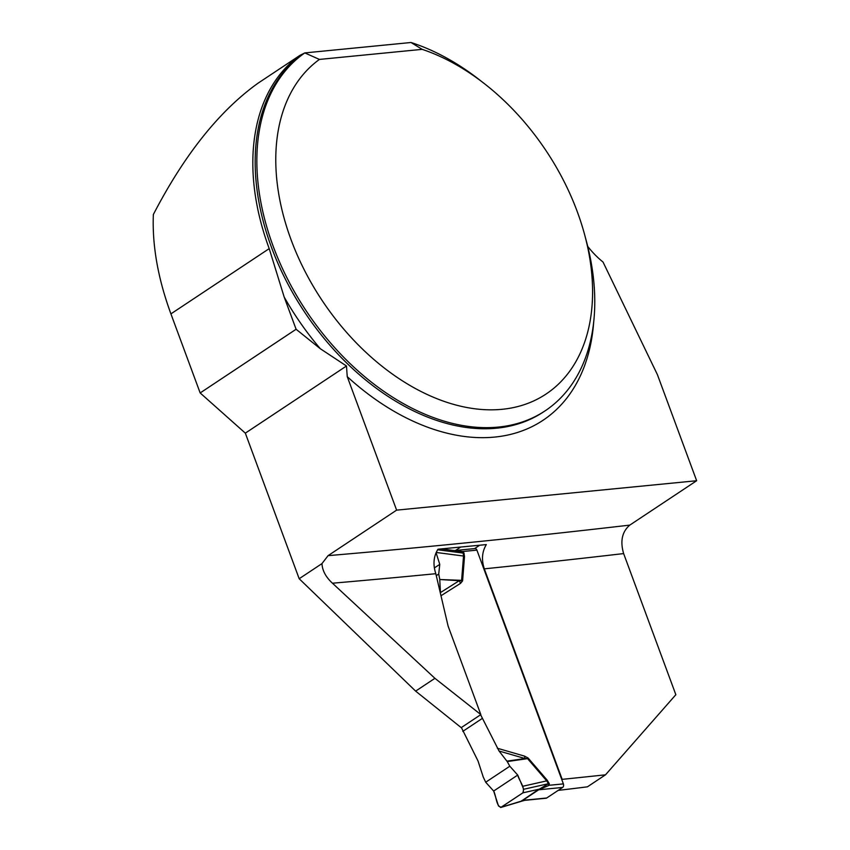 <?xml version="1.0" encoding="UTF-8"?>
<svg xmlns="http://www.w3.org/2000/svg" width="850" height="850" viewBox="0 0 850 850"><rect width="100%" height="100%" fill="white"/><g stroke="black" fill="none" stroke-linecap="round" stroke-linejoin="round"><path stroke-width="1.27" d="M269.206 248.625L170.914 313.873C157.972 278.556 152.118 245.438 153.351 214.519C184.269 154.891 219.162 111.106 258.049 83.183L299.944 55.367A216.24 144.128 56.4 0 0 269.206 248.625L284.176 297.033L296.098 329.258L200.164 392.955L245.331 433.149L299.179 578.733L321.969 563.603L328.079 555.645A6681.574 1662.674 159.7 0 0 629.797 525.109L696.649 480.728L657.411 374.648L603.032 262.044A67.362 44.901 -123.6 0 1 587.722 246.383M299.944 55.367L304.799 52.912A215.571 143.682 -123.6 0 0 307.02 312.109A215.571 143.682 -123.6 0 0 545.052 410.879A215.571 143.682 -123.6 0 0 586.245 240.667L584.588 234.526A202.098 134.704 56.4 0 0 484.468 83.714A202.098 134.704 56.4 0 0 422.184 49.353L319.43 59.426A202.098 134.704 56.4 0 0 307.764 276.569A202.098 134.704 56.4 0 0 507.726 408.606A202.098 134.704 56.4 0 0 584.588 234.526M422.184 49.353L411.028 42.5A215.571 143.682 -123.6 0 1 479.453 79.804L484.468 83.714M319.43 59.426L304.799 52.912L411.028 42.5M296.098 329.258L320.322 348.734L346.481 365.999L347.246 376.656L396.621 510.138L328.079 555.645M629.797 525.109C622.083 531.696 620.032 541.184 623.634 553.584L675.846 694.705L605.519 774.807L587.424 786.824A2056.979 511.87 -20.3 0 1 558.195 790.383M605.519 774.807A6703.132 1668.04 -20.3 0 1 562.179 779.354L484.309 568.841C481.355 559.81 482.024 551.724 486.328 544.584L437.973 549.227C433.543 556.378 432.831 564.538 435.816 573.697L448.109 626.099L480.845 714.606L461.21 727.643L415.639 691.124L299.179 578.733M170.914 313.873L200.164 392.955M346.481 365.999L245.331 433.149M480.845 714.606L434.924 678.321L332.456 583.217C325.826 577.097 322.331 570.562 321.969 563.603M474.629 548.59L479.74 545.201M396.621 510.138L696.649 480.728M455.558 550.46L460.753 547.018M434.924 678.321L415.639 691.124M524.227 800.381L546.072 798.235A2.699 1.891 -95.6 0 0 546.709 798.001L562.615 787.451A2.699 1.891 -95.6 0 0 563.38 783.891L476.903 550.131A2.699 1.891 -95.6 0 0 474.969 548.558L454.336 550.588M454.399 550.598L462.783 551.512L463.983 553.031L464.504 556.58L462.581 580.89L460.572 583.334L459.223 580.709L439.758 579.519L461.614 580.338L463.537 556.028L463.165 553.084L455.451 550.736M497.293 748.234L524.482 756.107L528.094 757.998L527.563 758.636L525.003 758.529L499.056 751.018L480.622 714.754M461.38 727.526L478.04 761.016L483.193 776.9L485.69 782.234L509.809 766.222L517.724 775.072L522.495 786.335L546.709 780.874L527.563 758.636L507.227 761.568L509.809 766.222M528.094 757.998L547.241 780.236L549.281 783.636L549.249 785.273L538.698 789.788L522.803 800.349L524.344 800.36M499.056 751.018L507.227 761.568M482.046 718.59L462.793 731.372M506.94 761.133L525.003 758.529L524.482 756.107M522.506 800.774L501.086 807.319L498.504 805.981L493.659 791.042L485.69 782.234M439.758 579.519L440.459 592.588L459.223 580.709L462.581 580.89M439.694 578.999L438.717 574.037L439.769 564.347L436.061 552.702M436.167 552.457L463.537 556.028A10.774 6.12 4.5 0 0 464.504 556.58M436.486 575.514L438.717 574.037M522.495 786.335L523.664 789.278L522.899 792.838L539.367 789.129L548.473 783.689L546.709 780.874A10.774 1.487 -40.7 0 1 547.241 780.236M522.899 792.838L500.703 807.5L524.588 800.339M549.281 783.636A10.774 2.678 -20.3 0 1 548.473 783.689L523.664 789.278M563.38 783.891L549.249 785.273A10.774 7.161 19 0 1 547.963 784.136M539.474 789.586L537.795 789.958L521.422 801.04A10.774 10.625 -11.5 0 1 523.164 800.413M476.903 550.131L462.783 551.512A10.774 3.272 -50.1 0 0 462.358 552.713M463.983 553.031A10.774 2.678 -20.3 0 1 463.165 553.084L437.623 549.759M493.659 791.042L517.724 775.072C519.116 780.831 525.311 787.355 522.899 792.838L501.086 807.319C496.358 806.565 496.241 796.014 493.659 791.042L517.724 775.072M434.339 567.949L439.769 564.347M303.121 54.028A215.571 143.682 56.4 0 0 305.341 313.225A215.571 143.682 56.4 0 0 543.384 411.984L545.052 410.879M593.693 322.001A222.307 148.176 -123.6 0 1 347.246 376.656M320.322 348.734A222.307 148.176 -123.6 0 1 284.176 297.033M435.816 573.697A6703.132 1668.04 -20.3 0 1 332.456 583.217M623.634 553.584A6703.132 1668.04 -20.3 0 1 484.309 568.841M460.572 583.334L441.118 595.659M455.079 550.683L456.28 550.566M521.9 800.509A10.774 7.183 56.4 0 1 522.803 800.349L546.709 798.001M562.615 787.451L538.698 789.788A10.774 7.183 56.4 0 0 537.795 789.958M441.394 548.898L455.292 550.704"/></g></svg>
